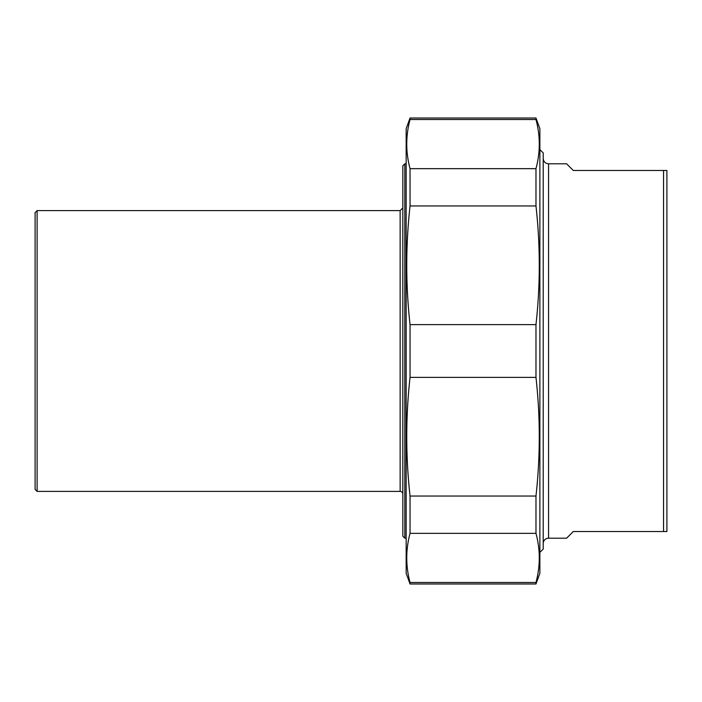 <?xml version="1.0" encoding="UTF-8"?>
<svg xmlns="http://www.w3.org/2000/svg" width="702" height="702" viewBox="0 0 702 702"><rect width="100%" height="100%" fill="white"/><g stroke="black" fill="none" stroke-linecap="round" stroke-linejoin="round"><path stroke-width="1.05" d="M535.977 582.502L535.977 583.994L410.047 583.994L410.047 582.502L535.977 582.502C540.373 566.119 540.373 549.727 535.977 533.344L410.047 533.344L410.047 496.042L535.977 496.042L535.977 533.344M535.977 324.622L535.977 377.378L410.047 377.378L410.047 324.622L535.977 324.622C540.373 285.065 540.373 245.516 535.977 205.958L410.047 205.958L410.047 168.655L535.977 168.655L535.977 205.958M535.977 118.006L535.977 119.498L410.047 119.498L410.047 118.006L535.977 118.006L539.873 128.703L539.873 573.297L535.977 583.994M410.047 583.994L406.16 573.297L406.16 128.703L410.047 118.006M410.047 533.344C405.659 549.727 405.659 566.119 410.047 582.502M410.047 377.378C405.659 416.935 405.659 456.484 410.047 496.042M410.047 205.958C405.659 245.516 405.659 285.065 410.047 324.622M410.047 119.498C405.659 135.881 405.659 152.273 410.047 168.655M535.977 168.655C540.373 152.273 540.373 135.881 535.977 119.498M535.977 496.042C540.373 456.484 540.373 416.935 535.977 377.378M543.216 543.55A5.353 5.353 0 0 1 548.56 538.197L566.611 538.197L573.297 531.511L666.9 531.511L666.9 170.489L573.297 170.489L566.611 163.803L548.56 163.803C545.314 163.487 543.532 161.697 543.216 158.45M663.557 170.489L663.557 531.511M539.873 552.404L543.216 549.061L543.216 152.939L539.873 149.596M404.817 163.803L402.816 165.804L402.816 536.196L404.817 538.197L404.817 163.803L406.16 163.803M37.109 210.6L35.1 212.609L35.1 489.391L37.109 491.4L37.109 210.6L400.14 210.6L400.14 491.4A2.676 2.676 0 0 1 402.816 494.076M548.56 538.197L548.56 163.803M404.817 538.197L406.16 538.197M400.14 210.6L402.816 207.924M37.109 491.4L400.14 491.4"/></g></svg>
